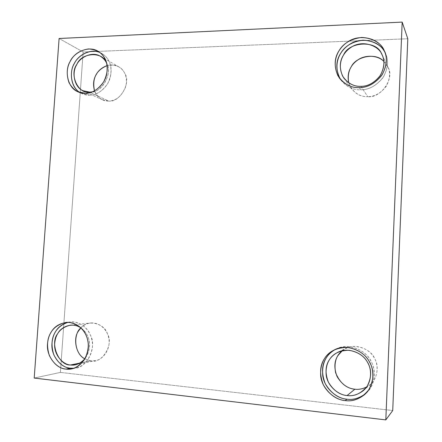 <?xml version="1.0" encoding="UTF-8"?>
<svg xmlns="http://www.w3.org/2000/svg" width="442" height="442" viewBox="0 0 442 442"><rect width="100%" height="100%" fill="white"/><g stroke="black" fill="none" stroke-linecap="round" stroke-linejoin="round"><path stroke-width="0.33" stroke-dasharray="2.21 1.66" d="M359.313 87.626L360.771 89.792C353.357 90.174 346.771 86.986 341.009 80.229L340.412 79.356C346.174 86.704 352.959 90.185 360.771 89.792L359.313 87.626M384.391 51.079L385.579 53.675C388.949 60.974 387.988 69.096 382.695 78.041C376.004 85.936 368.7 89.853 360.771 89.792C369.247 89.837 376.833 85.499 383.534 76.781C388.43 67.046 388.783 58.698 384.601 51.736M360.926 86.339L367.761 96.654C361.595 96.953 356.142 94.256 351.401 88.56L348.727 82.825C352.644 92.256 358.992 96.864 367.761 96.654L360.926 86.339M383.877 61.421L387.883 67.018C395.292 78.112 380.617 98.61 367.761 96.654C374.689 96.71 380.877 93.196 386.336 86.107C390.325 78.195 390.618 71.389 387.203 65.692L383.877 61.421M85.455 93.334L89.477 95.19L81.781 93.56L80.002 92.588C83.206 94.461 86.367 95.328 89.477 95.19L85.455 93.334M99.914 52.526L102.113 53.642C109.627 58.51 112.362 66.361 110.329 77.195C107.588 88.273 96.748 95.549 89.477 95.19C96.102 95.245 102.146 91.428 107.616 83.731C111.704 75.134 112.213 67.748 109.135 61.571C107.461 57.687 104.389 54.675 99.914 52.526M92.45 91.831C103.638 91.14 112.412 71.775 106.666 63.305C113.406 73.09 100.925 94.074 89.693 92.135L108.644 101.047L102.157 99.638C98.665 97.969 96.118 95.036 94.511 90.848C97.853 97.892 102.561 101.295 108.644 101.047L89.693 92.135M107.097 65.604C111.423 64.405 115.362 64.841 118.92 66.902C125.197 70.924 127.511 77.378 125.865 86.267C122.042 95.903 116.301 100.826 108.644 101.047C119.522 102.953 131.434 82.803 124.837 73.51C121.716 66.808 115.804 64.173 107.097 65.604M68.09 322.323L70.488 321.953C82.306 321.334 90.853 331.461 92.091 341.13C94.549 352.423 85.781 366.755 75.759 367.959L73.853 368.23C87.124 368.915 97.19 346.307 90.4 335.158C87.693 327.445 77.753 319.831 68.09 322.323M81.096 328.025C84.311 330.445 86.555 333.285 87.825 336.533C90.897 343.489 89.958 350.86 85.013 358.65C92.848 347.451 89.809 334.146 81.096 328.025M79.775 363.103L90.908 360.838L84.853 358.849L90.908 360.838L79.775 363.103M80.897 327.887C83.427 325.146 86.726 323.505 90.803 322.958C100.638 322.367 107.798 330.715 108.826 338.666C110.887 347.964 103.566 359.733 95.257 360.666L90.908 360.838C101.953 364.241 114.102 344.434 107.417 333.771C104.655 323.638 87.859 318.809 80.897 327.887M335.903 349.152L337.55 348.406C349.285 343.136 365.109 350.202 370.258 359.926C375.976 368.125 376.258 384.501 365.91 393.391L365.667 393.595C375.518 385.706 376.236 370.147 371.363 361.904C367.175 350.893 348.423 341.909 335.903 349.152M342.29 350.733L346.727 348.047C356.329 343.451 369.623 349.169 373.877 357.219C378.634 363.981 378.722 377.606 369.987 384.739L366.645 386.982C377.181 382.032 379.678 366.517 374.783 358.838C371.065 348.169 351.501 341.771 342.29 350.733M407.8 38.758L83.14 51.99L59.106 38.498L83.14 51.99L407.8 38.758M34.2 378.065L60.399 372.413L392.728 410.535L60.399 372.413L83.14 51.99L60.399 372.413L34.2 378.065M339.754 78.532L341.009 80.229M382.148 54.968L387.883 67.018M344.053 78.356L351.401 88.56M98.212 51.36L102.113 53.642M78.096 91.875L81.781 93.56M100.467 56.289L118.92 66.902M82.947 90.693L102.157 99.638M71.991 368.761L75.759 367.959M66.189 322.384L70.488 321.953M75.09 364.799L95.257 360.666M70.554 325.152L90.803 322.958M365.44 393.822L365.91 393.391M335.787 349.202L337.55 348.406M363.042 390.85L369.987 384.739M338.544 351.965L346.727 348.047"/><path stroke-width="0.66" d="M359.313 87.626C367.319 87.682 374.706 83.715 381.468 75.72C386.822 66.67 387.794 58.454 384.391 51.079C380.993 40.106 361.363 32.493 347.826 41.835C336.318 49.322 330.903 64.195 339.334 77.974C345.158 84.803 351.815 88.019 359.313 87.626C350.76 87.98 343.605 83.98 337.854 75.61C333.942 66.228 334.329 57.941 339.02 50.753C343.346 43.355 350.86 38.918 361.562 37.443C372.247 38.006 379.529 41.896 383.402 49.117C387.634 56.156 387.269 64.598 382.319 74.449C375.545 83.267 367.871 87.66 359.313 87.626M384.601 51.736C380.766 44.587 373.562 40.73 362.993 40.161C352.407 41.609 344.97 45.99 340.688 53.3C335.644 60.996 335.555 69.681 340.412 79.356C332.876 65.504 338.351 51.51 349.854 44.206C363.307 35.349 382.231 43.001 385.579 53.675M360.926 86.339C353.639 86.649 347.534 83.24 342.611 76.107C339.263 68.096 339.594 61.029 343.6 54.896C349.202 41.299 376.678 40.095 381.435 53.57C385.026 59.565 384.717 66.753 380.507 75.123C374.75 82.626 368.225 86.367 360.926 86.339C367.821 86.378 374.147 82.947 379.905 76.041C384.407 68.239 385.153 61.211 382.148 54.968C379.137 45.747 362.49 39.432 351.086 47.316C341.357 53.664 336.743 66.134 343.71 77.88C348.694 83.864 354.429 86.682 360.926 86.339M348.727 82.825C347.097 73.074 350.014 65.538 357.479 60.217C365.175 54.366 378.037 55.233 383.877 61.421C375.7 51.913 355.639 56.808 351.274 66.764C348.318 71.173 347.467 76.527 348.727 82.825M85.455 93.334C92.787 93.687 103.715 86.328 106.483 75.134C108.544 64.195 105.787 56.272 98.212 51.36C88.367 44.985 73.753 52.675 70.018 61.703C64.46 70.598 67.383 87.505 77.698 91.693L85.455 93.334C78.77 93.632 73.289 90.069 69.018 82.648C66.212 74.328 66.742 66.991 70.604 60.637C74.19 54.101 80.184 50.2 88.582 48.94C96.903 49.487 102.472 52.957 105.29 59.361C108.389 65.598 107.876 73.057 103.748 81.742C98.229 89.516 92.129 93.384 85.455 93.334M80.002 92.588C70.935 87.372 69.173 72.179 74.074 63.996C77.549 55.869 89.919 48.139 99.914 52.526C90.593 48.2 78.455 55.106 74.731 62.797C69.167 70.571 70.272 87.245 80.002 92.588M89.693 92.135C78.079 94.466 68.991 74.217 76.969 64.223C81.737 52.178 103.273 51.233 106.61 63.184L106.666 63.305C105.483 60.532 103.417 58.189 100.467 56.289C92.046 50.924 79.654 57.46 76.466 65.129C71.742 72.681 74.184 87.052 82.947 90.693L89.693 92.135L92.45 91.831M94.511 90.848C91.93 78.61 96.124 70.195 107.097 65.604C102.08 67.477 98.494 70.394 96.345 74.361C93.45 78.985 92.842 84.477 94.511 90.848M66.013 369.098L71.477 368.871C81.588 367.656 90.433 353.18 87.964 341.765C86.72 331.992 78.107 321.765 66.189 322.384C54.609 324.914 48.36 332.262 47.454 344.417C46.52 357.329 57.355 368.959 66.013 369.098L70.339 368.186C62.129 367.982 51.686 357.534 51.891 345.086C52.289 333.34 57.692 325.754 68.09 322.323C62.211 324.069 57.996 327.24 55.438 331.832C51.532 337.986 50.985 345.622 53.797 354.749C58.084 363.12 63.598 367.6 70.339 368.186L66.013 369.098C59.217 368.506 53.664 363.976 49.344 355.512C46.515 346.296 47.073 338.578 51.012 332.362C54.67 325.909 60.769 322.588 69.306 322.395C77.759 324.102 83.411 328.55 86.256 335.732C89.395 342.777 88.853 350.633 84.637 359.291C79.007 366.799 72.797 370.064 66.013 369.098M73.853 368.23L70.339 368.186L73.853 368.23M70.56 364.976C58.758 365.882 49.581 343.174 57.709 333.644C61.123 326.533 73.018 321.826 81.096 328.025C77.914 325.82 74.4 324.864 70.554 325.152C60.703 327.356 55.41 333.644 54.664 344.014C53.918 355.025 63.189 364.865 70.56 364.976L75.09 364.799C78.731 364.169 82.035 362.12 85.013 358.65C80.345 363.628 75.532 365.733 70.56 364.976L79.775 363.103L70.56 364.976M84.853 358.849C73.648 353.141 73.361 333.561 80.897 327.887L78.477 331.052C73.123 337.776 75.455 354.373 84.853 358.849M345.257 400.596C351.655 401.557 358.053 399.601 364.451 394.734C374.921 385.744 374.634 369.169 368.86 360.865C363.65 351.031 347.655 343.876 335.787 349.202C324.864 354.23 319.842 363.252 320.726 376.264C322.306 389.761 335.373 400.104 345.257 400.596L346.926 399.198C337.423 398.684 324.831 389.115 322.798 376.125C321.594 363.434 325.964 354.44 335.903 349.152C331.666 351.44 328.517 354.269 326.45 357.628C321.693 364.562 321.29 373.236 325.235 383.645C331.041 393.231 338.274 398.419 346.926 399.198L345.257 400.596C336.511 399.8 329.202 394.551 323.329 384.849C319.351 374.313 319.759 365.54 324.566 358.528C329.003 351.246 336.693 347.55 347.644 347.44C358.578 349.5 366.02 354.644 369.976 362.871C374.297 370.954 373.91 379.905 368.827 389.717C361.876 398.192 354.02 401.817 345.257 400.596M365.667 393.595C359.396 398.259 353.147 400.126 346.926 399.198C353.147 400.126 359.396 398.259 365.667 393.595M347.092 395.546C339.633 394.888 333.395 390.424 328.378 382.164C324.969 373.186 325.318 365.705 329.423 359.722C333.213 353.506 339.776 350.362 349.114 350.279C358.429 352.047 364.761 356.434 368.12 363.434C371.788 370.308 371.462 377.916 367.142 386.258C361.236 393.468 354.55 396.562 347.092 395.546C352.373 396.319 357.688 394.756 363.042 390.85C372.269 383.319 372.186 368.888 367.169 361.722C362.683 353.191 348.666 347.119 338.544 351.965C329.456 356.34 325.334 364.053 326.179 375.109C327.671 386.529 338.743 395.137 347.092 395.546L354.871 389.214C346.235 388.325 339.826 382.86 335.638 372.816C333.809 362.937 336.031 355.578 342.29 350.733L338.075 355.396C334.18 361.059 333.859 368.131 337.102 376.612C341.876 384.407 347.799 388.612 354.871 389.214L347.092 395.546M366.645 386.982C362.523 388.971 358.6 389.717 354.871 389.214C358.6 389.717 362.523 388.971 366.645 386.982M402.176 22.1L407.8 38.758L402.176 22.1L385.811 419.9L34.2 378.065L59.106 38.498L402.176 22.1L59.106 38.498L34.2 378.065L385.811 419.9L392.728 410.535L385.811 419.9L402.176 22.1M392.728 410.535L407.8 38.758L392.728 410.535M339.334 77.974L339.754 78.532M343.71 77.88L344.053 78.356M77.698 91.693L78.096 91.875M71.477 368.871L71.991 368.761M364.451 394.734L365.44 393.822"/></g></svg>

